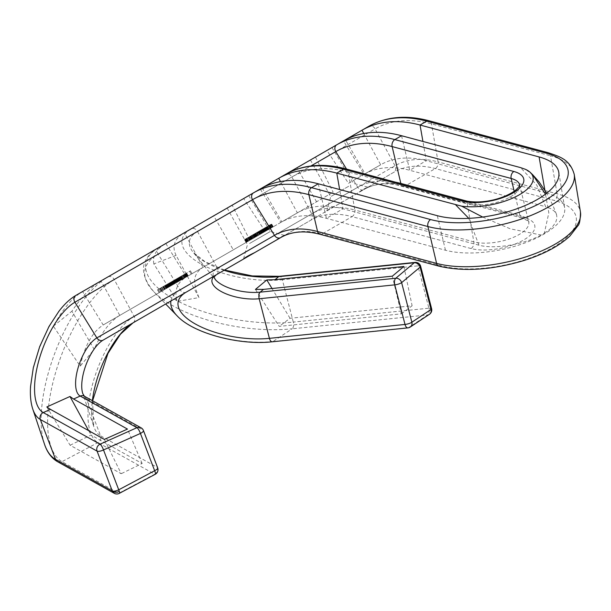 <?xml version="1.0" encoding="UTF-8"?>
<svg xmlns="http://www.w3.org/2000/svg" width="611" height="611" viewBox="0 0 611 611"><rect width="100%" height="100%" fill="white"/><g stroke="black" fill="none" stroke-linecap="round" stroke-linejoin="round"><path stroke-width="0.46" stroke-dasharray="3.06 2.29" d="M482.659 217.042L510.384 228.858L541.17 235.021A69.387 28.327 168.4 0 0 544.332 233.196L548.838 212.819L545.478 194.153M532.784 174.845L525.483 169.339M343.626 140.82L326.938 150.459L348.499 183.338L365.065 173.776L345.459 139.812M365.065 173.776L348.499 183.338M363.766 133.519L380.645 164.779A143.936 83.104 -120 0 1 426.272 160.701L545.302 192.595L544.89 190.227M255.459 289.393L279.219 326.381L401.305 313.863L392.338 276.164M471.073 248.54L352.043 216.645A5.232 3.704 105 0 0 354.815 209.993L473.846 241.887A32.536 13.282 -11.6 0 0 510.292 238.588A32.536 13.282 -11.6 0 0 528.683 221.877L519.587 184.728A31.077 12.686 168.4 0 1 502.021 200.691A31.077 12.686 168.4 0 1 467.216 203.837L473.846 241.887A5.232 3.704 -75 0 1 471.073 248.54A37.767 15.42 -11.6 0 0 523.574 240.031A37.767 15.42 -11.6 0 0 524.482 217.699L405.452 185.805A130.846 75.543 -120 0 0 363.973 189.517L393.835 172.271A130.846 75.543 60 0 1 435.315 168.567L554.345 200.461A5.232 3.704 -75 0 0 557.117 193.809L550.488 155.767A86.693 35.392 168.4 0 1 574.218 174.318M326.931 210.902L356.793 193.656C362.3 189.822 365.974 187.699 367.799 187.302L337.944 204.548C331.865 207.396 328.191 209.512 326.931 210.902L280.968 237.435M348.713 186.24L330.734 196.62L348.713 186.24M329.986 148.702L310.434 159.99L329.986 148.702M326.938 150.459L343.481 140.904L364.08 174.341A143.936 83.104 -120 0 1 409.706 170.27L545.654 206.694L536.764 185.064L520.58 167.613M153.85 263.914C152.292 255.94 156.271 249.135 165.802 243.499L368.7 126.347L184.377 232.768L203.035 267.328L333.148 192.205L186.393 276.928C176.969 282.679 173.921 290.828 177.259 301.376L153.85 263.914L176.098 255.36L198.957 297.588L177.259 301.376M249.532 236.701L255.826 233.066L249.532 236.701L251.167 239.535L261.317 233.677L246.096 242.46L257.468 235.899L250.22 240.085L251.167 239.535L249.525 236.709L259.675 230.843L249.525 236.709M253.313 238.298L251.671 235.464L253.298 238.305M259.117 234.945L266.029 230.95L253.374 238.267L260.08 234.395L257.376 235.953L259.117 234.945L257.483 232.111L255.742 233.119L258.445 231.561L251.732 235.434L264.532 228.04L257.483 232.111L262.997 228.926L257.491 232.104L259.125 234.937L273.247 226.788L259.125 234.937M263.349 232.501L261.6 229.736L264.54 228.033L266.182 230.866L263.234 232.57L271.735 227.666L266.182 230.866L264.532 228.04M315.459 157.088L333.148 192.205M316.582 201.767L296.954 167.773M265.227 231.416L243.667 198.537L260.21 188.982L280.808 222.419L297.374 212.857L280.808 222.419A143.936 83.104 -120 0 1 326.434 218.348L445.465 250.235A70.593 28.824 -11.6 0 0 523.551 243.438A70.593 28.824 -11.6 0 0 564.625 207.709A70.593 28.824 -11.6 0 0 546.906 193.053M546.532 192.939A70.593 28.824 -11.6 0 0 545.302 192.595M541.17 235.021C524.207 244.301 495.139 249.54 478.948 245.21L343 208.779A143.936 83.104 -120 0 0 297.374 212.857L280.495 181.589M544.332 233.196L549.556 229.484L553.413 225.635L555.911 221.762L556.972 217.997L556.545 214.53L554.49 211.314L550.855 208.672L545.654 206.694M415.052 262.409A5.232 2.635 -95.9 0 1 417.939 265.854L282.351 279.762L293.295 322.089A99.891 40.784 9.2 0 1 174.112 299.153A99.891 40.784 9.2 0 1 159.158 247.333L285.696 174.272M176.098 255.36C171.676 246.271 174.441 238.741 184.377 232.768M403.894 266.48L412.112 305.767L290.019 318.285L279.219 326.381M401.305 313.863L412.112 305.767M198.957 297.588L195.367 288.178L194.604 279.746L195.436 276.019L197.116 272.674L199.66 269.757L203.035 267.328L186.47 276.89L203.035 267.328M290.019 318.285L272.002 288.507M395.691 182.231A135.902 78.46 -120 0 0 357.748 187.272A5.232 4.277 60 0 0 363.973 189.517L337.944 204.548L363.973 189.517C374.665 183.331 387.718 182.215 403.138 186.187A5.232 3.704 -75 0 1 400.877 183.621M367.799 187.302L393.835 172.271A5.232 4.277 60 0 0 395.012 165.764L375.108 128.906A177.77 102.64 60 0 1 431.458 123.873L550.488 155.767A5.232 3.704 -75 0 0 548.113 152.681M249.555 243.491L270.261 231.531L249.555 243.491M157.661 467.797A5.232 1.711 159.1 0 0 157.325 467.438A5.232 4.766 119.1 0 1 154.698 474.205L97.959 442.585A69.119 28.221 110.8 0 1 89.786 396.585A69.119 28.221 110.8 0 1 117.778 331.658A69.119 28.221 110.8 0 1 134.122 316.383L311.74 213.842L291.837 176.984A177.77 102.64 60 0 1 348.186 171.951L354.815 209.993A135.902 78.46 -120 0 0 311.74 213.842A5.232 4.277 -120 0 1 310.564 220.35L280.701 237.587A130.846 75.543 60 0 1 322.18 233.883L352.043 216.645A130.846 75.543 -120 0 0 310.564 220.35L284.527 235.38C282.702 235.777 279.028 237.9 273.522 241.735M44.45 444.06A99.891 40.784 110.8 0 1 55.059 352.524A99.891 40.784 110.8 0 1 107.819 276.974L285.429 174.425A5.232 4.277 -120 0 1 291.837 176.984L114.226 279.525A5.232 4.277 -120 0 0 107.819 276.974L232.188 205.166L213.682 215.851L233.31 249.846L249.876 240.276L103.198 324.968L233.31 249.846M104.366 439.408L121.215 473.716L70.128 445.243L46.81 406.964M70.128 445.243L91.039 435.024L142.134 463.497L121.215 473.716M88.648 430.648L91.039 435.024M478.948 245.21L468.767 218.333M119.695 315.444C109.812 321.447 101.304 332.751 94.178 349.347L71.907 311.22C81.63 296.732 91.337 286.62 101.036 280.892L119.764 315.406M213.682 215.851L82.6 291.531C72.342 297.687 62.605 309.242 53.378 326.213L80.194 366.157L94.178 349.347M80.194 366.157C84.639 345.788 92.307 332.056 103.198 324.968L82.6 291.531M142.134 463.497L127.478 429.082M53.378 326.213L71.907 311.22M262.188 187.89L281.793 221.854M243.667 198.537L260.355 188.898M249.876 240.276L232.188 205.166M188.226 275.874L177.602 282.007L188.226 275.874L186.584 273.041L175.968 279.174L186.599 273.033L188.234 275.867M164.519 285.78L166.154 288.613L177.938 281.816L166.169 288.606L164.519 285.78L176.304 278.983L164.535 285.772M162.274 290.859L171.263 285.673L162.274 290.859L160.64 288.025L159.784 288.522L162.977 286.674L157.485 289.851L169.484 282.916L160.64 288.025M181.849 279.555L192.06 273.659L181.849 279.555L180.214 276.722L190.426 270.826L180.214 276.722M182.109 279.403L171.798 285.36L182.429 279.219L180.474 276.569L185.118 273.888L170.164 282.526L180.474 276.569M229.133 206.923L248.692 195.635L229.133 206.923M248.692 195.635L270.261 231.531L284.527 235.38L310.564 220.35L280.701 237.587M181.482 279.769L186.775 276.714L179.069 281.159L181.482 279.769L179.848 276.936M176.457 282.664L180.963 280.067L176.457 282.664L174.822 279.838L171.63 281.679L179.313 277.241L174.822 279.838L176.449 282.672M261.317 233.677L259.675 230.843M252.06 239.016L250.426 236.19M260.416 234.196L258.781 231.363M246.21 238.618L251.488 235.571L244.461 239.627L246.21 238.618L247.845 241.452M253.198 238.359L251.564 235.525M252.412 238.817L250.777 235.983M253.68 238.084L252.045 235.25M254.397 237.671L252.763 234.838M255.008 237.32L253.366 234.487M255.413 237.083L253.779 234.25M255.788 236.869L254.153 234.036M256.047 236.717L254.413 233.883M255.994 236.747L254.359 233.914M255.581 236.984L253.947 234.158M256.399 236.518L254.764 233.685M257.048 236.144L255.406 233.31M257.376 235.953L255.742 233.119L257.376 235.953M257.468 235.899L255.826 233.066M257.284 235.999L255.65 233.173M256.948 236.197L255.314 233.364M256.574 236.419L254.932 233.585M256.078 236.701L254.443 233.868M255.474 237.053L253.84 234.219M254.749 237.465L253.114 234.632M254.191 237.786L252.557 234.952M251.48 235.579L253.13 238.405M252.221 238.932L250.586 236.098M251.709 239.222L250.075 236.388M251.281 239.474L249.647 236.64M251.052 239.604L249.41 236.77M250.556 239.894L248.914 237.06L250.525 239.909M250.22 240.085L248.585 237.251M250.258 240.062L248.624 237.228M250.617 239.856L248.983 237.022M251.931 239.092L250.296 236.258M252.114 238.993L250.472 236.159M252.045 239.031L250.411 236.197M251.663 239.252L250.029 236.419L251.633 239.268M251.236 239.497L249.601 236.663M249.968 240.23L248.333 237.396M249.242 240.642L247.608 237.809M248.478 241.093L246.836 238.259M248.066 241.33L246.432 238.496M247.692 241.544L246.057 238.71M247.478 241.666L245.843 238.832M247.386 241.719L245.752 238.886M247.516 241.643L245.882 238.809M247.936 241.398L246.302 238.573M248.662 240.978L247.027 238.153M247.119 241.872L245.477 239.038M246.554 242.2L244.919 239.367M246.149 242.43L244.515 239.596M246.096 242.46L244.461 239.627M246.279 242.361L244.637 239.527M246.699 242.116L245.064 239.283M246.989 241.948L245.355 239.115M247.73 241.521L246.096 238.687M181.811 279.578L180.176 276.745M181.398 279.815L179.764 276.982M248.616 241.009L246.974 238.175M249.532 240.482L247.898 237.648M250.403 239.978L248.769 237.144M251.113 239.565L249.479 236.732M251.854 239.138L250.22 236.304M252.633 238.695L250.991 235.861M252.603 238.71L250.961 235.877M251.449 239.375L249.807 236.541M251.335 239.436L249.7 236.602M251.869 239.13L250.227 236.297M260.844 233.952L259.209 231.118M261.455 233.601L259.812 230.767M262.088 233.226L260.454 230.393M262.684 232.883L261.05 230.057M263.425 232.455L261.791 229.621M264.12 232.058L262.486 229.224M262.623 232.921L260.989 230.087L262.875 228.995L264.51 231.829L262.898 228.988M264.639 231.76L262.997 228.926M264.456 231.859L262.822 229.026M264.082 232.081L262.447 229.247M262.363 233.074L260.729 230.24M260.546 234.12L258.904 231.286M259.851 234.525L258.216 231.691M261.271 233.7L259.637 230.866M261.638 233.494L260.003 230.66M261.577 233.524L259.942 230.691M262.333 233.089L260.698 230.255M264.242 231.989L262.608 229.156M264.937 231.584L263.303 228.751L261.699 229.675L263.333 232.508M265.663 231.164L264.028 228.331M264.387 228.124L266.022 230.958L264.395 228.117M265.487 231.271L263.853 228.438M253.374 238.267L251.732 235.434M254.268 237.748L252.633 234.914M257.972 235.609L256.337 232.776M259.522 234.708L257.888 231.875M259.896 234.494L258.262 231.661M260.08 234.395L258.445 231.561M259.973 234.448L258.338 231.615M259.56 234.693L257.926 231.859M258.865 235.09L257.231 232.256M258.025 235.579L256.391 232.745M258.438 235.334L256.803 232.501M262.875 228.995L271.612 223.954L260.164 230.561L260.973 230.095L262.608 232.928M264.54 228.033L270.093 224.833L263.295 228.758L264.93 231.592M266.511 230.675L264.876 227.842M265.625 231.187L263.99 228.354L265.617 231.195M264.204 232.012L262.562 229.178M263.669 232.317L262.035 229.484M263.234 232.57L261.6 229.736M263.249 232.562L261.615 229.728M263.509 232.409L261.875 229.576M263.883 232.195L262.249 229.362M264.372 231.913L262.738 229.079M264.983 231.561L263.349 228.728M265.701 231.141L264.067 228.308M266.77 230.523L265.136 227.697M267.595 230.049L265.961 227.216M268.45 229.553L266.816 226.719M267.717 226.2L269.352 229.033L267.71 226.207M270.039 228.644L268.405 225.81M270.765 228.224L269.13 225.39M271.299 227.911L269.657 225.077M271.628 227.72L269.993 224.886M271.735 227.666L270.093 224.833L271.719 227.674M271.46 227.819L269.825 224.985M271.085 228.04L269.443 225.207M270.589 228.323L268.955 225.49M269.986 228.674L268.351 225.841M269.26 229.087L267.626 226.253M268.787 229.362L267.152 226.528M268.191 229.705L266.556 226.872M267.374 230.179L265.732 227.345M261.89 233.349L260.248 230.515L261.898 233.341M262.142 233.203L260.5 230.37M261.798 233.394L260.164 230.561M262.234 233.142L260.599 230.309M263.104 232.646L261.47 229.812M263.708 232.295L262.073 229.461M265.067 231.508L263.433 228.674M266.136 230.889L264.502 228.056M267.045 230.37L265.411 227.536M268.069 229.782L266.434 226.948M270.245 228.522L268.611 225.688M270.94 228.124L269.306 225.291M271.666 227.704L270.031 224.871M272.46 227.239L270.826 224.405M272.941 226.964L271.307 224.13M273.193 226.818L271.559 223.985M273.247 226.788L271.612 223.954M273.071 226.887L271.437 224.054M272.727 227.086L271.093 224.252M272.353 227.3L270.719 224.466M271.864 227.59L270.23 224.756M271.261 227.934L269.619 225.1M270.452 228.399L268.817 225.566M269.894 228.72L268.26 225.887M268.825 229.339L267.19 226.505M267.924 229.866L266.289 227.032M266.9 230.454L265.266 227.62M264.723 231.706L263.089 228.873M264.028 232.111L262.394 229.278M263.303 232.531L261.668 229.698M262.509 232.99L260.866 230.156M186.775 276.714L185.141 273.881L186.752 276.722M177.427 278.333L179.069 281.159L177.434 278.326M179.168 281.106L177.534 278.272L179.16 281.106M179.741 280.777L178.099 277.944L179.741 280.777M180.298 280.449L178.664 277.615L180.298 280.449M179.329 277.234L180.948 280.075M182.223 279.342L180.589 276.508L182.238 279.334M181.948 275.721L183.583 278.555L181.941 275.729M184.965 277.761L183.331 274.927M186.156 277.073L184.522 274.24M186.569 276.829L184.934 273.995L186.592 276.821M186.676 276.768L185.041 273.934M186.103 277.096L184.469 274.263M185.545 277.425L183.911 274.591M184.873 277.814L183.239 274.981M184.362 278.104L182.727 275.271M183.621 278.532L181.986 275.698M182.269 279.319L180.627 276.485L182.261 279.319M180.879 280.113L179.244 277.287L180.871 280.121M179.687 280.8L178.053 277.974M179.275 281.045L177.641 278.211M179.092 281.152L177.457 278.318M188.043 275.981L186.408 273.148M187.837 276.103L186.195 273.27M187.264 276.432L185.629 273.598M186.821 276.684L185.186 273.85M186.179 277.058L184.545 274.224M185.698 277.333L184.064 274.499M185.11 277.677L183.476 274.843M184.4 278.081L182.765 275.248M183.774 278.44L182.139 275.614M183.033 278.876L181.398 276.042M181.139 279.968L179.497 277.134M180.207 280.502L178.572 277.669M179.252 281.052L177.618 278.226M178.641 281.411L177.007 278.578M178.221 281.648L176.587 278.815M177.923 281.824L176.289 278.99M177.709 281.946L176.075 279.112M175.983 279.166L177.618 281.999L175.968 279.174M176.174 279.051L177.778 281.908L176.136 279.074M178.007 281.77L176.373 278.937M176.923 278.624L178.595 281.434M179.023 281.19L177.389 278.356M179.665 280.816L178.03 277.982M180.138 280.541L178.504 277.707M180.734 280.197L179.099 277.363M181.444 279.792L179.802 276.959M182.07 279.433L180.428 276.6M182.811 278.998L181.177 276.172M184.705 277.906L183.071 275.072M185.629 277.371L183.995 274.538M187.203 276.462L185.568 273.629M187.615 276.225L185.981 273.392M187.921 276.05L186.279 273.216M188.135 275.928L186.5 273.094M166.345 288.507L164.71 285.673M166.643 288.339L165.008 285.505M167.047 288.102L165.413 285.268M167.574 287.796L165.94 284.963M168.216 287.43L166.582 284.596L168.208 287.43M168.689 287.155L167.055 284.321M169.285 286.811L167.651 283.978M169.995 286.399L168.353 283.565M170.622 286.04L168.98 283.206M171.477 285.543L169.843 282.71M172.401 285.009L170.767 282.175L172.417 285.001M172.928 284.703L171.294 281.87M173.234 284.535L171.592 281.702L173.219 284.543M173.448 284.405L171.813 281.572L173.448 284.405M173.654 284.291L172.012 281.457M180.787 280.166L179.153 277.341L180.764 280.182M173.471 284.39L171.836 281.556L173.463 284.398M173.18 284.558L171.546 281.724M171.141 281.961L172.776 284.795L171.133 281.961M172.05 285.215L170.416 282.381M171.294 285.65L169.659 282.817M174.082 284.039L172.447 281.205M176.785 282.481L175.143 279.647M177.938 281.816L176.304 278.983M174.586 283.748L172.951 280.915M169.003 286.971L167.368 284.138M169.827 286.498L168.185 283.664L164.405 285.849L168.17 283.672L169.805 286.506L168.178 283.672M170.332 286.208L168.697 283.374L170.332 286.208M171.011 285.818L169.369 282.985M171.729 285.398L170.095 282.565M172.142 285.161L170.507 282.328M170.66 282.236L172.294 285.07L170.683 282.229M172.111 285.177L170.477 282.343L172.119 285.177M171.699 285.413L170.064 282.58M170.775 285.948L169.14 283.114L170.759 285.956M170.034 286.376L168.399 283.542M169.522 286.674L167.888 283.84M168.85 287.063L167.208 284.23M167.796 287.666L166.161 284.833M167.62 287.773L165.986 284.94M167.643 287.758L166.001 284.925M167.826 287.651L166.184 284.818L167.826 287.651M168.239 287.414L166.604 284.581M167.307 287.957L165.673 285.123M166.772 288.262L165.138 285.429M166.475 288.43L164.84 285.597M166.261 288.56L164.626 285.727L166.261 288.56M169.621 282.84L171.263 285.673M161.419 291.348L159.784 288.522M163.496 290.156L161.862 287.323M164.993 289.286L163.358 286.452M167.72 287.712L166.085 284.879M168.117 287.483L166.482 284.65M169.14 286.895L167.506 284.062M169.797 286.513L168.162 283.68L169.797 286.513M170.263 286.246L168.628 283.412M171.126 285.749L169.491 282.916L171.118 285.749M170.82 285.925L169.186 283.092M168.972 286.994L167.338 284.161M168.178 287.445L166.543 284.611M167.162 288.041L165.528 285.207M166.498 288.415L164.863 285.581M166.039 288.682L164.405 285.849M166.94 288.163L165.298 285.329M167.399 287.896L165.764 285.062M168.338 287.353L166.704 284.52M168.812 287.078L167.177 284.245M169.255 286.826L167.62 283.993M169.583 286.635L167.949 283.802M169.629 286.612L167.994 283.779M169.362 286.765L167.727 283.932M168.896 287.033L167.261 284.199M168.468 287.277L166.834 284.443M167.964 287.575L166.322 284.741M165.39 289.056L163.756 286.223M179.825 280.724L178.191 277.89M164.321 289.675L162.686 286.842M163.022 290.424L161.388 287.59M161.923 291.057L160.288 288.232M160.785 291.714L159.15 288.881M159.815 292.279L158.173 289.446M159.12 292.677L157.485 289.851M163.45 290.179L161.816 287.346M164.611 289.507L162.977 286.674M191.243 274.133L189.609 271.299M192.06 273.659L190.426 270.826M182.674 279.082L181.032 276.248M173.264 284.512L171.63 281.679M173.356 284.459L171.722 281.625M173.929 284.13L172.294 281.297M174.486 283.802L172.852 280.968M175.166 283.412L173.532 280.579M175.678 283.122L174.036 280.289M176.419 282.694L174.784 279.861M180.352 280.418L178.71 277.593L180.375 280.411M175.074 283.466L173.432 280.632M172.226 281.335L173.86 284.168L172.249 281.32M173.28 284.505L171.645 281.671M182.33 279.28L180.696 276.447M182.429 279.219L180.795 276.386L182.414 279.227M182.025 279.456L180.39 276.623M181.452 279.785L179.817 276.951M181.009 280.037L179.374 277.203M179.894 280.686L178.259 277.852M179.306 281.029L177.671 278.196M177.969 281.793L176.335 278.96M177.228 282.221L175.594 279.395M175.326 283.321L173.692 280.487M174.402 283.855L172.768 281.022M172.829 284.764L171.195 281.931M171.905 285.299L170.263 282.465M171.798 285.36L170.164 282.526L171.813 285.352M171.989 285.245L170.354 282.412M172.203 285.123L170.568 282.29M174.334 283.894L172.699 281.06M174.929 283.55L173.295 280.716M175.632 283.145L173.998 280.312M176.258 282.778L174.624 279.953M177.007 282.351L175.365 279.517M178.901 281.259L177.266 278.425M524.482 217.699A5.232 3.704 105 0 1 522.168 218.074C528.385 220.968 530.554 222.236 528.683 221.877A32.536 13.282 -11.6 0 0 519.862 215.316A5.232 3.704 105 0 0 522.168 218.074L403.138 186.187A5.232 3.704 -75 0 0 405.452 185.805L435.315 168.567A5.232 3.704 105 0 0 438.087 161.915L557.117 193.809A85.227 34.796 -11.6 0 1 580.45 212.048M216.271 274.79A5.232 4.277 60 0 0 217.401 268.313L395.012 165.764A135.902 78.46 60 0 1 438.087 161.915L431.458 123.873A5.232 3.704 105 0 0 429.082 120.787M420.658 266.312A5.232 1.306 165.5 0 0 417.939 265.854L428.884 308.188A5.232 2.635 -95.9 0 1 427.715 314.917L408.545 327.649L272.949 341.549L292.127 328.817A99.761 40.731 9.2 0 1 153.781 291.684A99.761 40.731 9.2 0 1 158.165 254.153L310.854 166.001M429.426 314.306A5.232 4.376 -123.6 0 1 427.715 314.917L292.127 328.817A5.232 2.635 -95.9 0 0 293.295 322.089L428.884 308.188A5.232 1.306 165.5 0 1 431.603 308.639M407.896 327.886A5.232 2.635 -95.9 0 0 408.545 327.649A5.232 4.376 -123.6 0 0 409.706 327.343M401.549 135.718L409.706 170.27L426.272 160.701L422.919 141.446M170.935 300.963A69.119 28.221 9.2 0 1 180.138 289.82L357.748 187.272L346.529 169.056M224.061 270.291A60.436 24.677 9.2 0 1 193.213 252.358L215.141 279.334A31.864 13.007 -170.8 0 1 213.445 276.424A31.864 13.007 -170.8 0 1 217.401 268.313L197.498 231.454L375.108 128.906A5.232 4.277 60 0 0 368.7 126.347M165.802 243.499L186.393 276.928M272.3 341.793A5.232 2.635 -95.9 0 0 272.949 341.549A69.119 28.221 9.2 0 1 177.098 315.826M186.302 292.096A5.232 4.277 60 0 1 180.138 289.82L158.165 254.153A5.232 4.277 60 0 1 159.158 247.333L159.158 247.333C140.255 258.4 138.46 273.178 153.781 291.684L165.68 304.003M319.866 234.257A5.232 3.704 -75 0 0 322.18 233.883L441.211 265.777A79.995 32.658 -11.6 0 0 552.42 247.761A79.995 32.658 -11.6 0 0 554.345 200.461M445.465 250.235L437.308 215.691M467.98 201.416L519.862 215.316L514.187 191.289M318.278 183.796L326.434 218.348L343 208.779L339.647 189.525M224.489 270.047L205.136 261.775L193.213 252.358A60.436 24.677 9.2 0 1 197.498 231.454A5.232 4.277 60 0 0 191.09 228.896A67.966 27.747 9.2 0 0 201.263 264.151A67.966 27.747 9.2 0 0 282.351 279.762A5.232 2.635 -95.9 0 0 279.464 276.317M380.645 164.779L364.08 174.341L380.645 164.779M345.811 168.865A5.232 3.704 -75 0 1 348.186 171.951L467.216 203.837A5.232 3.704 105 0 0 464.841 200.759M438.897 266.152A5.232 3.704 105 0 0 441.211 265.777M428.884 308.188A5.232 2.192 -174.1 0 1 431.74 310.487M114.288 493.321A5.232 4.766 119.1 0 0 118.763 493.291A5.232 1.245 -118 0 0 119.29 493.375M141.088 427.815A5.232 4.766 -60.9 0 1 143.096 430.159A5.232 1.711 159.1 0 1 143.432 430.518M57.549 461.695A5.232 4.766 119.1 0 0 62.024 461.664L97.959 442.585A5.232 4.766 119.1 0 0 100.586 435.819L157.325 467.438L143.096 430.159L86.35 398.54A5.232 4.766 -60.9 0 0 84.349 396.195M92.597 400.793L93.72 426.348L82.798 393.644A31.986 13.06 -69.2 0 0 86.35 398.54L100.586 435.819A61.848 25.25 110.8 0 1 93.72 426.348A61.848 25.25 110.8 0 1 92.368 400.663M155.232 474.289A5.232 1.245 -118 0 1 154.698 474.205L118.763 493.291L62.024 461.664A99.761 40.731 110.8 0 1 55.211 373.97A99.761 40.731 110.8 0 1 114.226 279.525L134.122 316.383A5.232 4.277 -120 0 1 132.999 322.868M32.773 409.087A67.966 27.747 110.8 0 1 39.99 346.804A67.966 27.747 110.8 0 1 75.886 295.403M393.835 172.271L363.973 189.517M331.964 147.556L353.532 183.46L367.99 187.195M564.625 207.709L558.79 172.333M556.545 214.53L552.94 205.479L546.692 193.213M227.162 208.068L247.463 244.698L243.476 259.087M280.808 222.419L297.374 212.857M310.434 159.99L330.734 196.62L326.748 211.009"/><path stroke-width="0.92" d="M82.6 291.531L260.21 188.982A183.185 105.764 60 0 1 318.278 183.796L437.308 215.691A71.968 29.381 -11.6 0 0 516.914 208.763A71.968 29.381 -11.6 0 0 558.79 172.333A71.968 29.381 -11.6 0 0 539.085 156.928L420.055 125.034L426.768 121.161L545.799 153.056A81.462 33.254 168.4 0 1 543.836 201.218A81.462 33.254 168.4 0 1 430.595 219.563A5.232 3.704 105 0 0 427.891 226.544A86.693 35.392 168.4 0 0 523.78 218.196A86.693 35.392 168.4 0 0 574.218 174.318C569.948 159.647 560.615 156.897 548.113 152.681L429.082 120.787A5.232 3.704 105 0 0 426.768 121.161A183.185 105.764 60 0 0 368.7 126.347L368.7 126.347C386.114 116.586 406.239 114.731 429.082 120.787M409.706 327.343A5.232 4.376 -123.6 0 0 410.256 327.045A5.232 4.376 -123.6 0 0 411.86 322.218L401.626 282.633L420.093 267.16A5.232 4.285 50 0 0 414.243 262.776A5.232 2.635 -95.9 0 1 415.052 262.409L279.464 276.317A5.232 2.635 -95.9 0 0 278.647 276.676L414.243 262.776L395.775 278.249L260.179 292.157L263.494 289.377L392.338 276.164L403.894 266.48L275.057 279.693L278.647 276.676A60.436 24.677 9.2 0 1 224.061 270.291M545.478 194.153L532.784 174.845L530.409 172.546A45.794 18.697 168.4 0 1 515.386 196.864A45.794 18.697 168.4 0 1 461.687 206.174L336.783 173.112A183.185 105.764 -120 0 0 278.715 178.297L280.495 181.589M285.696 174.272L336.768 144.784A183.185 105.764 60 0 1 394.836 139.598L401.549 135.718L520.58 167.613L525.483 169.339A45.794 18.697 168.4 0 1 530.409 172.546M482.659 217.042L461.687 206.174M363.766 133.519L361.987 130.227L343.626 140.82M263.494 289.377L255.459 289.393L266.824 279.945L275.057 279.693M401.549 135.718A183.185 105.764 -120 0 0 343.481 140.904L336.768 144.784A5.232 4.277 60 0 0 335.783 151.612A177.77 102.64 60 0 1 392.132 146.579L511.163 178.465A31.077 12.686 168.4 0 1 519.587 184.728C518.739 185.179 522.145 184.255 515.027 190.67C504.854 198.025 483.797 204.746 464.841 200.759A5.232 3.704 105 0 0 462.527 201.134A36.301 14.824 168.4 0 0 512.996 192.954A36.301 14.824 168.4 0 0 513.866 171.492L394.836 139.598A5.232 3.704 105 0 0 392.132 146.579L400.831 183.43A135.902 78.46 -120 0 0 395.691 182.231M368.7 126.347L361.987 130.227A183.185 105.764 60 0 1 420.055 125.034L422.919 141.446M170.935 300.963A69.119 28.221 9.2 0 0 177.098 315.826C193.313 333.438 239.359 345.513 272.3 341.793L407.896 327.886A5.232 2.635 -95.9 0 1 405.009 324.449L394.775 284.856L259.179 298.756A5.232 2.635 84.1 0 1 260.179 292.157A31.864 13.007 -170.8 0 1 215.141 279.334C213.407 274.667 212.865 278.753 216.225 274.82L280.968 237.435M272.002 288.507L266.824 279.945M216.271 274.79A5.232 4.277 60 0 1 216.225 274.82L281.014 237.412L216.225 274.82A31.986 13.06 -170.8 0 0 221.014 291.416A31.986 13.06 -170.8 0 0 259.179 298.756L269.413 338.349A61.848 25.25 9.2 0 1 195.619 324.143A61.848 25.25 9.2 0 1 186.363 292.058A5.232 4.277 60 0 1 186.302 292.096M273.606 241.689L103.091 340.136A5.232 4.277 -120 0 1 96.866 337.898L74.893 302.231A60.436 24.669 110.8 0 0 39.15 359.444A60.436 24.669 110.8 0 0 43.274 412.57L100.013 444.197L136.933 427.692L80.194 396.065L73.564 399.029L127.478 429.082L104.366 439.408L50.453 409.362L43.274 412.57A5.232 4.766 119.1 0 0 40.326 419.49A67.966 27.747 110.8 0 1 32.773 409.087L44.45 444.06A99.891 40.784 110.8 0 0 55.548 459.35A5.232 4.766 119.1 0 0 57.549 461.695C51.461 458.113 47.1 452.232 44.45 444.06M254.665 252.618L280.701 237.587A5.232 4.277 -120 0 1 274.476 235.35L96.866 337.898A31.864 13.007 -69.2 0 0 78.017 368.059A31.864 13.007 -69.2 0 0 80.194 396.065A5.232 4.766 -60.9 0 1 84.349 396.195L82.798 393.644A31.986 13.06 -69.2 0 1 86.197 364.332A31.986 13.06 -69.2 0 1 103.091 340.136L243.659 258.98C244.919 257.59 248.593 255.474 254.665 252.618L284.718 235.273M73.564 399.029L69.975 396.486L46.81 406.964L50.453 409.362M69.975 396.486L88.648 430.648M468.767 218.333L455.814 205.006M260.355 188.898L262.188 187.89M262.172 187.852L285.429 174.425A183.185 105.764 60 0 1 343.497 169.239L462.527 201.134M318.278 183.796L311.564 187.676L430.595 219.563M280.701 237.587L280.701 237.587C291.394 231.401 304.446 230.294 319.866 234.257A5.232 3.704 -75 0 1 317.56 231.5L436.59 263.394A85.227 34.796 -11.6 0 0 530.86 255.192A85.227 34.796 -11.6 0 0 580.45 212.048L574.218 174.318M580.45 212.048C580.381 219.815 579.511 224.413 577.838 225.849L570.01 235.93C559.409 245.905 544.126 254.077 524.185 260.446C492.13 270.024 463.696 271.926 438.897 266.152A5.232 3.704 105 0 1 436.59 263.394L427.891 226.544L308.861 194.649A5.232 3.704 -75 0 1 311.564 187.676A183.185 105.764 60 0 0 253.496 192.862L75.886 295.403C70.089 298.817 64.438 304.095 58.939 311.228L48.995 326.488L39.662 346.697L33.315 367.723L30.55 386.473C29.992 395.264 30.733 402.802 32.773 409.087M407.896 327.886A5.232 5.232 0 0 0 410.256 327.045L429.426 314.306A5.232 4.376 -123.6 0 0 431.152 311.358A5.232 4.376 -123.6 0 0 431.03 309.487L411.86 322.218A5.232 1.306 -14.5 0 1 410.729 322.875A5.232 1.306 -14.5 0 1 405.009 324.449L269.413 338.349A5.232 2.635 -95.9 0 0 272.3 341.793M544.89 190.227L539.085 156.928M346.529 169.056L335.783 151.612L310.854 166.001M464.841 200.759L345.811 168.865A5.232 3.704 -75 0 0 343.497 169.239L336.783 173.112L339.647 189.525M514.187 191.289L511.163 178.465A5.232 3.704 -75 0 1 513.866 171.492M467.98 201.416L400.831 183.43A5.232 3.704 -75 0 0 400.877 183.621M415.052 262.409A5.232 5.232 0 0 1 420.658 266.312A5.232 1.306 165.5 0 1 420.093 267.16L431.03 309.487A5.232 1.306 165.5 0 0 431.603 308.639A5.232 5.232 0 0 1 431.74 310.487A5.232 2.192 -174.1 0 1 431.152 311.358M545.799 153.056A5.232 3.704 -75 0 1 548.113 152.681M395.775 278.249A5.232 2.635 84.1 0 0 394.775 284.856A5.232 1.306 -14.5 0 0 401.626 282.633A5.232 4.285 50 0 0 395.775 278.249M75.886 295.403A5.232 4.277 -120 0 0 74.893 302.231L252.511 199.682L274.476 235.35A135.902 78.46 60 0 1 317.56 231.5L308.861 194.649A177.77 102.64 60 0 0 252.511 199.682A5.232 4.277 -120 0 1 253.496 192.862L260.21 188.982M97.065 451.117L112.287 490.977A5.232 1.711 -20.9 0 0 118.725 489.801L103.503 449.94A5.232 1.711 -20.9 0 1 97.065 451.117L40.326 419.49L55.548 459.35L112.287 490.977A5.232 4.766 119.1 0 0 114.288 493.321A5.232 5.232 0 0 0 119.29 493.375A5.232 1.245 -118 0 0 119.298 491.404A5.232 1.245 -118 0 0 118.725 489.801L154.659 470.714L140.423 433.436L103.503 449.94A5.232 1.367 65.9 0 0 100.013 444.197A5.232 4.766 119.1 0 0 97.065 451.117M112.287 490.977A5.232 3.353 -13.6 0 0 119.298 491.404M136.933 427.692A5.232 4.766 -60.9 0 1 141.088 427.815A5.232 5.232 0 0 1 143.432 430.518A5.232 1.711 159.1 0 1 140.423 433.436A5.232 1.367 65.9 0 0 136.933 427.692M157.661 467.797A5.232 1.711 159.1 0 1 156.156 469.851A5.232 1.711 159.1 0 1 154.659 470.714A5.232 1.245 -118 0 1 155.232 474.289A5.232 5.232 0 0 0 157.661 467.797L143.432 430.518M132.999 322.868A5.232 4.277 -120 0 1 132.954 322.898L120.451 334.209L107.948 353.41L92.597 400.793M92.368 400.663A61.848 25.25 110.8 0 1 132.954 322.898M177.098 315.826L165.68 304.003M546.692 193.213L539.039 181.864L532.784 174.845M224.489 270.047L252.358 275.951L279.464 276.317M420.658 266.312L431.603 308.639M319.866 234.257L438.897 266.152M84.349 396.195L141.088 427.815M119.29 493.375L155.232 474.289M345.811 168.865C322.967 162.809 302.842 164.665 285.429 174.425L278.715 178.297M114.288 493.321L57.549 461.695M429.426 314.306A5.232 5.232 0 0 0 431.74 310.487"/></g></svg>
